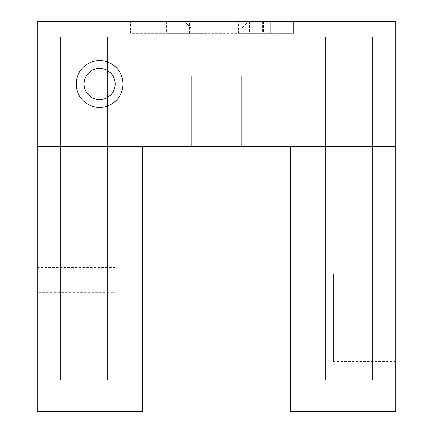 <?xml version="1.0" encoding="UTF-8"?>
<svg xmlns="http://www.w3.org/2000/svg" width="433" height="433" viewBox="0 0 433 433"><rect width="100%" height="100%" fill="white"/><g stroke="black" fill="none" stroke-linecap="round" stroke-linejoin="round"><path stroke-width="0.32" stroke-dasharray="2.17 1.62" d="M184.545 21.65L190.78 27.885L242.22 27.885L190.78 27.885L190.78 76.208L242.22 76.208L190.78 76.208L242.22 76.208L190.78 76.208L190.78 27.885L242.22 27.885L190.78 27.885L184.545 21.65L248.455 21.65L184.545 21.65M290.543 256.055L290.543 146.354L142.457 146.354L142.457 256.055L37.238 256.055L37.238 21.65L395.762 21.65L395.762 411.35L290.543 411.35L290.543 256.055L395.762 256.055M130.571 21.65L207.12 21.65L130.571 21.65L130.571 33.341L143.226 33.341L130.571 33.341L130.571 21.65M238.648 21.65L293.601 21.65L220.841 21.65L238.648 21.65L238.648 33.341L207.196 33.341L293.601 33.341L238.648 33.341M266.901 76.208L191.299 76.208L266.901 76.208L266.901 146.354L191.299 146.354L266.901 146.354L266.901 76.208M166.099 76.208L241.701 76.208L166.099 76.208L166.099 146.354L241.701 146.354L166.099 146.354L166.099 76.208M76.208 84.002A23.382 23.382 0 0 0 111.281 104.25A23.382 23.382 0 0 0 111.281 63.754A23.382 23.382 0 0 0 76.208 84.002M189.611 21.65L165.888 21.65L189.611 21.65L189.611 33.341L165.888 33.341L189.611 33.341M165.888 21.65L165.888 33.341L207.12 33.341L143.226 33.341L165.888 33.341L165.888 21.65M143.226 21.65L143.226 33.341L143.226 21.65M166.645 21.65L166.645 33.341M207.12 21.65L207.12 33.341L207.12 21.65M244.943 21.65L270.257 21.65L270.257 33.341L270.257 21.65L244.943 21.65L244.943 33.341M250.777 21.65L250.777 33.341M207.196 21.65L207.196 33.341M220.841 21.65L220.841 33.341M231.752 21.65L231.752 33.341M293.601 21.65L293.601 33.341L293.601 21.65M270.257 21.65L270.257 33.341L270.257 21.65M261.765 21.65L261.765 33.341M235.769 21.65L235.769 33.341M333.41 361.468L333.41 274.176L333.41 361.468L395.762 361.468L395.762 274.176L395.762 361.468M142.457 292.881L142.457 342.763L142.457 292.881L115.178 292.881L115.178 342.763L115.178 292.881M333.41 292.881L333.41 342.763L333.41 292.881L290.543 292.881L290.543 342.763L290.543 292.881M142.457 256.055L142.457 411.35L37.238 411.35L37.238 256.055M37.238 292.621L37.238 343.023L37.238 292.621L115.178 292.621L115.178 267.421L115.178 368.223L115.178 292.621L37.238 292.621M37.238 368.223L37.238 343.023L37.238 368.223L115.178 368.223M115.178 267.421L37.238 267.421M115.178 343.023L37.238 343.023L115.178 343.023M241.701 76.208L241.701 146.354L241.701 76.208M191.299 76.208L191.299 146.354L191.299 76.208M60.62 380.174L60.62 37.238L372.38 37.238L325.616 37.238L372.38 37.238L325.616 37.238L372.38 37.238L372.38 84.002L372.38 37.238L325.616 37.238L372.38 37.238L372.38 84.002L372.38 37.238L325.616 37.238L372.38 37.238L372.38 380.174L372.38 37.238L372.38 380.174L325.616 380.174L325.616 37.238L325.616 380.174L372.38 380.174L372.38 37.238L60.62 37.238L60.62 84.002L372.38 84.002L60.62 84.002L60.62 37.238L372.38 37.238L372.38 380.174L325.616 380.174L325.616 37.238L325.616 380.174L372.38 380.174L372.38 37.238L60.62 37.238L60.62 84.002L372.38 84.002L60.62 84.002L60.62 37.238L107.384 37.238L60.62 37.238L60.62 380.174L107.384 380.174L107.384 37.238L107.384 380.174L60.62 380.174L60.62 37.238L60.62 380.174L107.384 380.174L107.384 37.238L107.384 380.174L60.62 380.174L60.62 37.238L60.62 380.174L107.384 380.174L107.384 37.238L107.384 380.174L60.62 380.174L60.62 37.238L60.62 380.174L107.384 380.174L107.384 37.238L107.384 380.174L60.62 380.174M372.38 380.174L325.616 380.174L325.616 37.238L325.616 380.174L372.38 380.174L372.38 37.238L372.38 380.174L325.616 380.174L325.616 37.238L325.616 380.174L372.38 380.174M262.376 21.65L262.376 33.341M263.513 21.65L263.513 33.341M249.413 21.65L249.413 33.341M256.006 21.65L256.006 33.341M242.22 27.885L248.455 21.65L242.22 27.885L242.22 76.208L242.22 27.885M333.41 274.176L395.762 274.176M142.457 342.763L115.178 342.763M333.41 342.763L290.543 342.763"/><path stroke-width="0.65" d="M37.238 21.65L395.762 21.65L395.762 27.885L37.238 27.885L37.238 21.65M84.002 84.002A15.588 15.588 0 0 1 107.384 70.503A15.588 15.588 0 0 1 107.384 97.501A15.588 15.588 0 0 1 84.002 84.002M76.208 84.002A23.382 23.382 0 0 1 111.281 63.754A23.382 23.382 0 0 1 111.281 104.25A23.382 23.382 0 0 1 76.208 84.002M395.762 146.354L290.543 146.354L290.543 411.35L395.762 411.35L395.762 27.885M37.238 146.354L37.238 411.35L142.457 411.35L142.457 146.354L37.238 146.354L37.238 27.885M290.543 146.354L142.457 146.354"/></g></svg>
